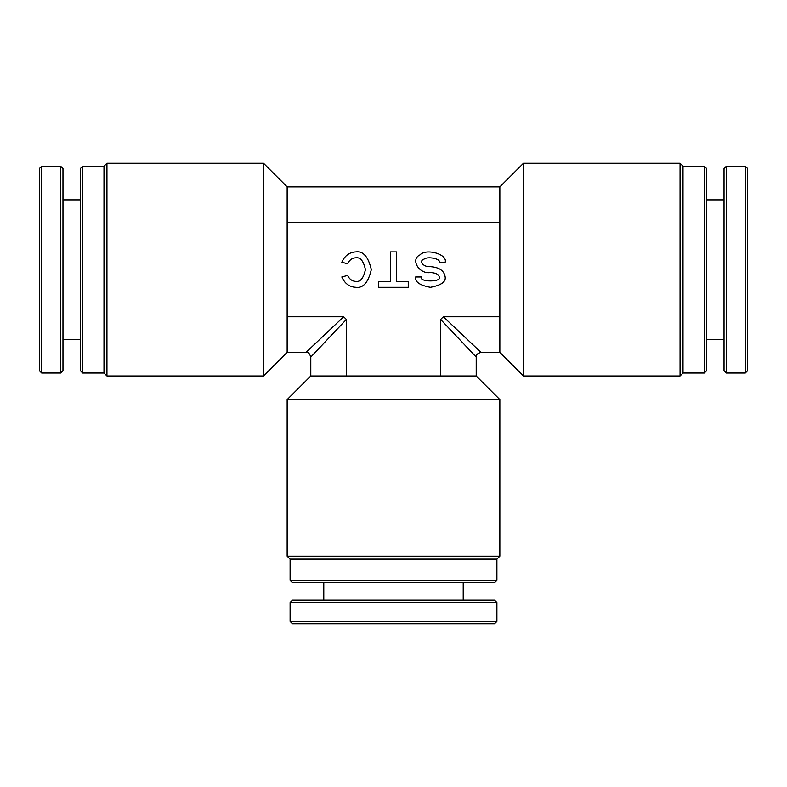 <?xml version="1.0" encoding="UTF-8"?>
<svg xmlns="http://www.w3.org/2000/svg" width="787" height="787" viewBox="0 0 787 787"><rect width="100%" height="100%" fill="white"/><g stroke="black" fill="none" stroke-linecap="round" stroke-linejoin="round"><path stroke-width="1.18" d="M80.353 370.638L80.353 168.566L82.714 166.205L82.714 372.999L80.353 370.638M106.943 375.95L103.992 372.999L103.992 166.205L106.943 163.253L106.943 375.95L263.517 375.95L263.517 163.253L287.147 186.883L287.147 352.32L263.517 375.95M103.992 166.205L82.714 166.205M103.992 372.999L82.714 372.999M106.943 163.253L263.517 163.253M494.531 582.744L292.469 582.744L290.098 580.383L496.902 580.383L494.531 582.744M499.853 556.163L496.902 559.114L290.098 559.114L287.147 556.163L499.853 556.163L499.853 399.589L287.147 399.589L310.786 375.95L476.214 375.95L499.853 399.589M290.098 559.114L290.098 580.383M496.902 559.114L496.902 580.383M287.147 556.163L287.147 399.589M706.647 168.566L706.647 370.638L704.286 372.999L704.286 166.205L706.647 168.566M680.057 163.253L683.008 166.205L683.008 372.999L680.057 375.95L680.057 163.253L523.483 163.253L523.483 375.95L499.853 352.32L499.853 186.883L523.483 163.253M683.008 372.999L704.286 372.999M683.008 166.205L704.286 166.205M680.057 375.95L523.483 375.95M355.872 251.879C349.448 252.214 344.765 255.657 341.824 262.219L347.569 263.783C349.467 259.946 352.242 257.949 355.872 257.782C360.377 257.113 363.564 261.048 365.414 269.597C363.564 278.145 360.377 282.09 355.872 281.421C352.251 281.254 349.487 279.267 347.579 275.45L341.824 276.985C344.765 283.546 349.448 286.989 355.872 287.324C363.171 288.337 368.326 282.425 371.316 269.597C368.326 256.778 363.171 250.866 355.872 251.879M421.547 276.985C418.389 282.248 442.422 282.248 439.264 276.985C438.703 274.319 435.752 272.833 430.4 272.558C419.038 274.348 410.116 259.257 419.963 254.899C426.19 248.013 447.734 254.26 445.176 262.219L439.264 262.219C440.799 258.805 427.872 256.129 424.134 259.08C418.231 260.95 423.583 267.413 430.4 266.645C439.313 267.305 444.232 270.748 445.176 276.985C446.013 281.874 441.094 285.317 430.4 287.324C419.717 285.317 414.798 281.874 415.634 276.985L421.547 276.985M499.853 316.748L443.347 316.748L480.946 352.32L443.347 316.748L440.651 319.443L476.214 357.042L476.214 375.95M287.147 316.748L343.653 316.748L306.054 352.32L343.653 316.748L346.349 319.443L310.786 357.042L346.349 319.443L346.349 375.95M440.651 319.443L440.651 375.95M287.147 222.455L499.853 222.455M396.432 251.879L390.519 251.879L390.519 281.421L378.704 281.421L378.704 287.324L408.246 287.324L408.246 281.421L396.432 281.421L396.432 251.879M747.65 171.251L747.65 370.638L745.289 372.999L745.289 166.205L747.65 168.566L747.65 171.251M726.381 372.999L724.02 370.638L724.02 168.566L726.381 166.205L726.381 372.999L745.289 372.999M491.855 623.747L292.469 623.747L290.098 621.386L496.902 621.386L494.531 623.747L491.855 623.747M290.098 602.478L292.469 600.117L494.531 600.117L496.902 602.478L290.098 602.478L290.098 621.386M39.35 367.952L39.35 168.566L41.711 166.205L41.711 372.999L39.35 370.638L39.35 367.952M60.619 166.205L62.98 168.566L62.98 370.638L60.619 372.999L60.619 166.205L41.711 166.205M287.147 352.32L306.054 352.32C307.914 351.661 309.488 353.245 310.786 357.042L310.786 375.95M476.214 357.042C475.564 355.183 477.138 353.609 480.946 352.32L499.853 352.32M287.147 186.883L499.853 186.883M706.647 339.315L724.02 339.315M726.381 166.205L745.289 166.205M706.647 199.878L724.02 199.878M323.782 582.744L323.782 600.117M496.902 602.478L496.902 621.386M463.218 582.744L463.218 600.117M80.353 199.878L62.98 199.878M60.619 372.999L41.711 372.999M80.353 339.315L62.98 339.315"/></g></svg>
